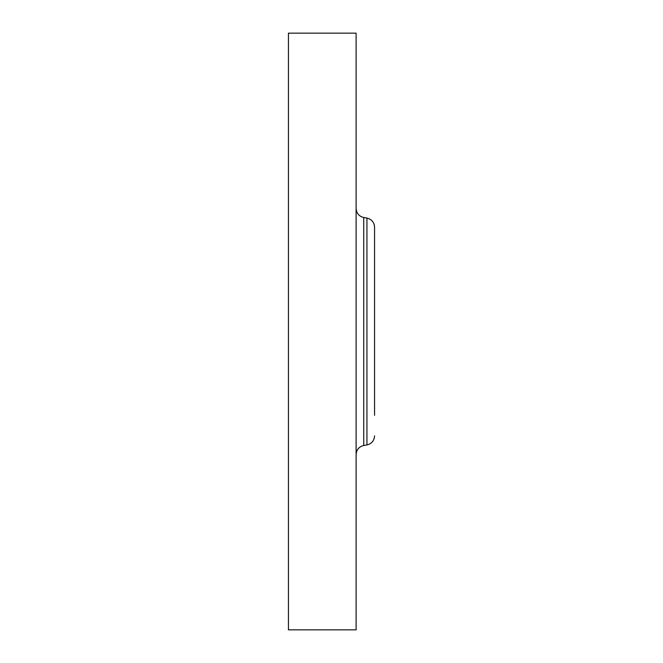 <?xml version="1.0" encoding="UTF-8"?>
<svg xmlns="http://www.w3.org/2000/svg" width="663" height="663" viewBox="0 0 663 663"><rect width="100%" height="100%" fill="white"/><g stroke="black" fill="none" stroke-linecap="round" stroke-linejoin="round"><path stroke-width="0.99" d="M288.438 629.85L288.438 33.15L356.106 33.15L356.106 629.85L288.438 629.85M374.562 239.931L374.562 247.689M374.562 415.311L374.562 227.152C374.214 222.287 371.67 219.254 366.937 218.069L363.73 217.505C358.998 216.312 356.454 213.287 356.106 208.414M363.73 217.505L363.73 445.495L366.937 444.931L366.937 218.069M363.73 445.495C358.998 446.688 356.454 449.713 356.106 454.586M366.937 444.931C371.67 443.746 374.214 440.713 374.562 435.848"/></g></svg>
